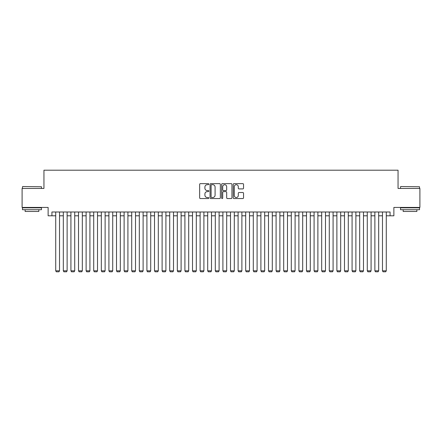 <?xml version="1.0" encoding="UTF-8"?>
<svg xmlns="http://www.w3.org/2000/svg" width="442" height="442" viewBox="0 0 442 442"><rect width="100%" height="100%" fill="white"/><g stroke="black" fill="none" stroke-linecap="round" stroke-linejoin="round"><path stroke-width="0.66" d="M208.839 184.159A0.525 0.525 0 0 0 208.32 183.64L200.397 183.64A0.746 0.746 0 0 0 199.651 184.386L199.651 197.812A0.746 0.746 0 0 0 200.397 198.557L208.32 198.557A0.525 0.525 0 0 0 208.839 198.033A0.525 0.525 0 0 0 208.32 197.513L207.292 197.513A2.387 2.387 0 0 1 204.906 195.126L204.906 194.005A2.387 2.387 0 0 1 207.292 191.618L208.32 191.618A0.525 0.525 0 0 0 208.839 191.099A0.525 0.525 0 0 0 208.32 190.574L207.292 190.574A2.387 2.387 0 0 1 204.906 188.187L204.906 187.071A2.387 2.387 0 0 1 207.292 184.684L208.32 184.684A0.525 0.525 0 0 0 208.839 184.159M242.796 188.9A0.746 0.746 0 0 0 243.542 188.154L243.542 184.386A0.746 0.746 0 0 0 242.796 183.64L233.995 183.64A0.746 0.746 0 0 0 233.249 184.386L233.249 197.812A0.746 0.746 0 0 0 233.995 198.557L242.796 198.557A0.746 0.746 0 0 0 243.542 197.812L243.542 193.259A0.746 0.746 0 0 0 242.796 192.513L239.034 192.513A0.746 0.746 0 0 0 238.288 193.259L238.288 195.519A1.995 1.995 0 0 1 236.293 197.513A1.995 1.995 0 0 1 234.293 195.519L234.293 186.679A1.995 1.995 0 0 1 236.293 184.684A1.995 1.995 0 0 1 238.288 186.679L238.288 188.154A0.746 0.746 0 0 0 239.034 188.9L242.796 188.9M51.924 215.795L51.924 211.994L390.076 211.994L390.076 215.795L393.872 215.795L393.872 207.436L419.9 207.436L419.9 188.441L398.054 188.441L398.054 170.203L43.946 170.203L43.946 188.441L22.1 188.441L22.1 207.436L48.128 207.436L48.128 215.795L55.725 215.795M220.348 184.386A0.746 0.746 0 0 0 219.602 183.64L210.801 183.64A0.746 0.746 0 0 0 210.055 184.386L210.055 197.812A0.746 0.746 0 0 0 210.801 198.557L219.602 198.557A0.746 0.746 0 0 0 220.348 197.812L220.348 184.386M222.398 183.64L231.199 183.64A0.746 0.746 0 0 1 231.945 184.386L231.945 197.812A0.746 0.746 0 0 1 231.199 198.557L227.431 198.557A0.746 0.746 0 0 1 226.685 197.812L226.685 192.364A0.746 0.746 0 0 0 225.939 191.618L223.442 191.618A0.746 0.746 0 0 0 222.696 192.364L222.696 198.033A0.525 0.525 0 0 1 222.177 198.557A0.525 0.525 0 0 1 221.652 198.033L221.652 184.386A0.746 0.746 0 0 1 222.398 183.64M59.526 215.795L63.322 215.795M67.123 215.795L70.924 215.795M74.72 215.795L78.521 215.795M82.323 215.795L86.118 215.795M89.919 215.795L93.721 215.795M97.516 215.795L101.317 215.795M105.119 215.795L108.914 215.795M112.716 215.795L116.517 215.795M120.318 215.795L124.114 215.795M127.915 215.795L131.716 215.795M135.512 215.795L139.313 215.795M143.114 215.795L146.91 215.795M150.711 215.795L154.512 215.795M158.308 215.795L162.109 215.795M165.91 215.795L169.706 215.795M173.507 215.795L177.308 215.795M181.104 215.795L184.905 215.795M188.706 215.795L192.502 215.795M196.303 215.795L200.104 215.795M203.9 215.795L207.701 215.795M211.503 215.795L215.298 215.795M219.099 215.795L222.901 215.795M226.702 215.795L230.497 215.795M234.299 215.795L238.1 215.795M241.896 215.795L245.697 215.795M249.498 215.795L253.294 215.795M257.095 215.795L260.896 215.795M264.692 215.795L268.493 215.795M272.294 215.795L276.09 215.795M279.891 215.795L283.692 215.795M287.488 215.795L291.289 215.795M295.09 215.795L298.886 215.795M302.687 215.795L306.488 215.795M310.284 215.795L314.085 215.795M317.886 215.795L321.682 215.795M325.483 215.795L329.284 215.795M333.086 215.795L336.881 215.795M340.683 215.795L344.484 215.795M348.279 215.795L352.081 215.795M355.882 215.795L359.678 215.795M363.479 215.795L367.28 215.795M371.076 215.795L374.877 215.795M378.678 215.795L382.474 215.795M386.275 215.795L390.076 215.795M211.619 184.684A0.525 0.525 0 0 0 211.099 185.204L211.099 196.988A0.525 0.525 0 0 0 211.619 197.513L212.701 197.513A2.387 2.387 0 0 0 215.088 195.126L215.088 187.071A2.387 2.387 0 0 0 212.701 184.684L211.619 184.684M226.685 186.717A1.995 1.995 0 0 0 224.691 184.723A1.995 1.995 0 0 0 222.696 186.717L222.696 189.828A0.746 0.746 0 0 0 223.442 190.574L225.939 190.574A0.746 0.746 0 0 0 226.685 189.828L226.685 186.717M59.526 211.994L59.526 270.808L55.725 270.808L55.725 211.994M59.526 270.808L58.952 271.797L56.294 271.797L55.725 270.808M22.708 186.541L41.476 186.767L22.708 186.541M31.979 209.718L22.481 209.718L22.481 207.817L41.476 207.817L41.476 209.718L31.979 209.718M38.819 209.718L38.819 211.464L25.139 211.464L25.139 209.718M400.75 186.541L419.519 186.767L400.75 186.541M410.021 209.718L400.524 209.718L400.524 207.817L419.519 207.817L419.519 209.718L410.021 209.718M416.861 209.718L416.861 211.464L403.181 211.464L403.181 209.718M67.123 211.994L67.123 270.808L63.322 270.808L63.322 211.994M67.123 270.808L66.554 271.797L63.891 271.797L63.322 270.808M74.72 211.994L74.72 270.808L70.924 270.808L70.924 211.994M74.72 270.808L74.151 271.797L71.493 271.797L70.924 270.808M82.323 211.994L82.323 270.808L78.521 270.808L78.521 211.994M82.323 270.808L81.753 271.797L79.09 271.797L78.521 270.808M89.919 211.994L89.919 270.808L86.118 270.808L86.118 211.994M89.919 270.808L89.35 271.797L86.693 271.797L86.118 270.808M97.516 211.994L97.516 270.808L93.721 270.808L93.721 211.994M97.516 270.808L96.947 271.797L94.29 271.797L93.721 270.808M105.119 211.994L105.119 270.808L101.317 270.808L101.317 211.994M105.119 270.808L104.55 271.797L101.887 271.797L101.317 270.808M112.716 211.994L112.716 270.808L108.914 270.808L108.914 211.994M112.716 270.808L112.146 271.797L109.489 271.797L108.914 270.808M120.318 211.994L120.318 270.808L116.517 270.808L116.517 211.994M120.318 270.808L119.743 271.797L117.086 271.797L116.517 270.808M127.915 211.994L127.915 270.808L124.114 270.808L124.114 211.994M127.915 270.808L127.346 271.797L124.683 271.797L124.114 270.808M135.512 211.994L135.512 270.808L131.716 270.808L131.716 211.994M135.512 270.808L134.943 271.797L132.285 271.797L131.716 270.808M143.114 211.994L143.114 270.808L139.313 270.808L139.313 211.994M143.114 270.808L142.539 271.797L139.882 271.797L139.313 270.808M150.711 211.994L150.711 270.808L146.91 270.808L146.91 211.994M150.711 270.808L150.142 271.797L147.479 271.797L146.91 270.808M158.308 211.994L158.308 270.808L154.512 270.808L154.512 211.994M158.308 270.808L157.739 271.797L155.081 271.797L154.512 270.808M165.91 211.994L165.91 270.808L162.109 270.808L162.109 211.994M165.91 270.808L165.341 271.797L162.678 271.797L162.109 270.808M173.507 211.994L173.507 270.808L169.706 270.808L169.706 211.994M173.507 270.808L172.938 271.797L170.275 271.797L169.706 270.808M181.104 211.994L181.104 270.808L177.308 270.808L177.308 211.994M181.104 270.808L180.535 271.797L177.877 271.797L177.308 270.808M188.706 211.994L188.706 270.808L184.905 270.808L184.905 211.994M188.706 270.808L188.137 271.797L185.474 271.797L184.905 270.808M196.303 211.994L196.303 270.808L192.502 270.808L192.502 211.994M196.303 270.808L195.734 271.797L193.077 271.797L192.502 270.808M203.9 211.994L203.9 270.808L200.104 270.808L200.104 211.994M203.9 270.808L203.331 271.797L200.674 271.797L200.104 270.808M211.503 211.994L211.503 270.808L207.701 270.808L207.701 211.994M211.503 270.808L210.933 271.797L208.27 271.797L207.701 270.808M219.099 211.994L219.099 270.808L215.298 270.808L215.298 211.994M219.099 270.808L218.53 271.797L215.873 271.797L215.298 270.808M226.702 211.994L226.702 270.808L222.901 270.808L222.901 211.994M226.702 270.808L226.127 271.797L223.47 271.797L222.901 270.808M234.299 211.994L234.299 270.808L230.497 270.808L230.497 211.994M234.299 270.808L233.73 271.797L231.067 271.797L230.497 270.808M241.896 211.994L241.896 270.808L238.1 270.808L238.1 211.994M241.896 270.808L241.326 271.797L238.669 271.797L238.1 270.808M249.498 211.994L249.498 270.808L245.697 270.808L245.697 211.994M249.498 270.808L248.923 271.797L246.266 271.797L245.697 270.808M257.095 211.994L257.095 270.808L253.294 270.808L253.294 211.994M257.095 270.808L256.526 271.797L253.863 271.797L253.294 270.808M264.692 211.994L264.692 270.808L260.896 270.808L260.896 211.994M264.692 270.808L264.123 271.797L261.465 271.797L260.896 270.808M272.294 211.994L272.294 270.808L268.493 270.808L268.493 211.994M272.294 270.808L271.725 271.797L269.062 271.797L268.493 270.808M279.891 211.994L279.891 270.808L276.09 270.808L276.09 211.994M279.891 270.808L279.322 271.797L276.659 271.797L276.09 270.808M287.488 211.994L287.488 270.808L283.692 270.808L283.692 211.994M287.488 270.808L286.919 271.797L284.261 271.797L283.692 270.808M295.09 211.994L295.09 270.808L291.289 270.808L291.289 211.994M295.09 270.808L294.521 271.797L291.858 271.797L291.289 270.808M302.687 211.994L302.687 270.808L298.886 270.808L298.886 211.994M302.687 270.808L302.118 271.797L299.461 271.797L298.886 270.808M310.284 211.994L310.284 270.808L306.488 270.808L306.488 211.994M310.284 270.808L309.715 271.797L307.057 271.797L306.488 270.808M317.886 211.994L317.886 270.808L314.085 270.808L314.085 211.994M317.886 270.808L317.317 271.797L314.654 271.797L314.085 270.808M325.483 211.994L325.483 270.808L321.682 270.808L321.682 211.994M325.483 270.808L324.914 271.797L322.257 271.797L321.682 270.808M333.086 211.994L333.086 270.808L329.284 270.808L329.284 211.994M333.086 270.808L332.511 271.797L329.854 271.797L329.284 270.808M340.683 211.994L340.683 270.808L336.881 270.808L336.881 211.994M340.683 270.808L340.113 271.797L337.45 271.797L336.881 270.808M348.279 211.994L348.279 270.808L344.484 270.808L344.484 211.994M348.279 270.808L347.71 271.797L345.053 271.797L344.484 270.808M355.882 211.994L355.882 270.808L352.081 270.808L352.081 211.994M355.882 270.808L355.307 271.797L352.65 271.797L352.081 270.808M363.479 211.994L363.479 270.808L359.678 270.808L359.678 211.994M363.479 270.808L362.91 271.797L360.247 271.797L359.678 270.808M371.076 211.994L371.076 270.808L367.28 270.808L367.28 211.994M371.076 270.808L370.507 271.797L367.849 271.797L367.28 270.808M378.678 211.994L378.678 270.808L374.877 270.808L374.877 211.994M378.678 270.808L378.109 271.797L375.446 271.797L374.877 270.808M386.275 211.994L386.275 270.808L382.474 270.808L382.474 211.994M386.275 270.808L385.706 271.797L383.048 271.797L382.474 270.808M22.481 188.441L22.481 186.767M26.813 207.817L26.813 207.436M37.145 207.817L37.145 207.436M41.476 188.441L41.476 186.767M400.524 188.441L400.524 186.767M404.855 207.817L404.855 207.436M415.187 207.817L415.187 207.436M419.519 188.441L419.519 186.767"/></g></svg>
